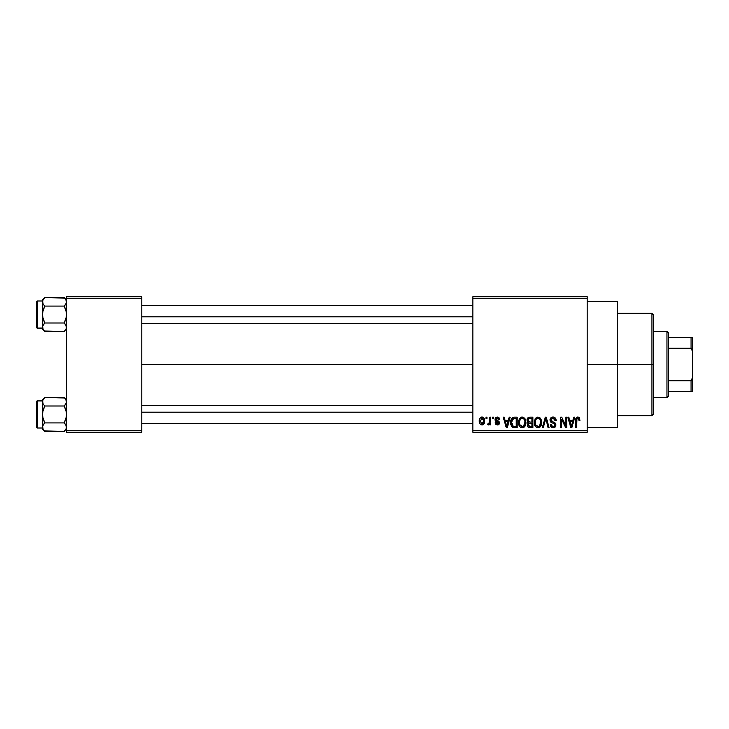 <?xml version="1.0" encoding="UTF-8"?>
<svg xmlns="http://www.w3.org/2000/svg" width="729" height="729" viewBox="0 0 729 729"><rect width="100%" height="100%" fill="white"/><g stroke="black" fill="none" stroke-linecap="round" stroke-linejoin="round"><path stroke-width="1.09" d="M587.209 364.5L617.308 364.5L617.308 301.296L617.308 364.5L587.209 364.5M141.791 364.5L472.848 364.5L141.791 364.5M472.848 296.785L587.209 296.785L472.848 296.785L472.848 298.289L587.209 298.289L587.209 430.711L472.848 430.711L472.848 296.785M472.848 432.215L587.209 432.215L587.209 296.785L587.209 298.289L472.848 298.289L472.848 430.711L587.209 430.711L587.209 432.215L472.848 432.215L472.848 430.711L472.848 432.215M485.979 417.17L485.979 418.674L486.936 418.674L486.936 417.17L485.979 417.17L486.936 417.17L485.979 417.17L485.979 418.674L486.936 418.674L486.936 417.17L486.936 418.674L485.979 418.674L485.979 417.17M492.549 417.17L492.549 418.674L493.506 418.674L493.506 417.17L492.549 417.17L493.506 417.17L492.549 417.17L492.549 418.674L493.506 418.674L493.506 417.17L493.506 418.674L492.549 418.674L492.549 417.17M509.188 417.17L508.359 420.314L505.051 420.314L504.222 417.17L503.22 417.17L506.272 427.704L507.284 427.704L510.191 417.17L509.188 417.17L510.191 417.17L509.188 417.17L508.359 420.314L505.051 420.314L504.222 417.17L503.22 417.17L506.272 427.704L507.284 427.704L510.191 417.17L507.284 427.704L506.272 427.704L503.22 417.17L504.222 417.17M524.98 418.683L523.458 417.28L521.408 417.134L519.485 418.637L518.583 421.435L518.711 424.242L519.923 426.793L521.773 427.805L523.978 427.294L525.181 425.9L525.891 423.221L524.98 418.683L522.228 417.034L519.485 418.637L518.538 422.428C518.374 425.344 519.604 427.148 522.228 427.841C524.898 427.13 526.138 425.28 525.928 422.301L524.98 418.683L522.228 417.034M540.718 418.683L539.187 417.28L537.145 417.134L535.46 418.3L534.384 420.943L534.439 424.242L535.323 426.392L537.063 427.704L539.223 427.577L540.672 426.301L541.501 424.15L541.611 421.353L540.718 418.683L537.966 417.034L535.223 418.637L534.275 422.428C534.102 425.344 535.332 427.148 537.956 427.841C540.636 427.13 541.866 425.28 541.656 422.301L540.718 418.683M556.163 420.587L555.197 420.724L556.163 420.587C556.118 418.446 555.061 417.252 552.983 417.034L550.814 417.881L550.003 420.086L550.823 422.164L554.778 424.087L554.687 425.854L553.475 426.583L551.962 426.265L551.233 424.551L550.277 424.697L551.024 426.921L553.156 427.841L555.489 426.565L555.726 423.913L554.796 422.674L551.406 421.225L551.088 419.33L553.366 418.309L554.587 418.984L555.197 420.724L556.163 420.587L555.352 418.082L553.32 417.043M573.759 417.17L572.93 420.314L569.622 420.314L568.793 417.17L567.791 417.17L570.843 427.704L571.855 427.704L574.762 417.17L573.759 417.17L574.762 417.17L573.759 417.17L572.93 420.314L569.622 420.314L568.793 417.17L567.791 417.17L570.843 427.704L571.855 427.704L574.762 417.17L571.855 427.704L570.843 427.704L567.791 417.17L568.793 417.17M579.391 417.772L577.596 417.052L576.056 418.246L575.719 427.704L576.675 427.704L576.958 418.738L578.343 418.391L579.008 420.451L579.965 420.314L579.391 417.772L577.887 417.034C576.211 417.462 575.482 418.637 575.719 420.551L575.719 427.704L576.675 427.704L576.812 419.057L577.842 418.264L579.008 420.451L579.965 420.314L579.391 417.772L578.106 417.043M565.731 417.17L565.731 425.599L561.704 417.17L560.674 417.17L560.674 427.704L561.631 427.704L561.631 419.257L565.668 427.704L566.688 427.704L566.688 417.17L565.731 417.17L566.688 417.17L565.731 417.17L565.731 425.599L561.704 417.17L560.674 417.17L560.674 427.704L561.631 427.704L561.631 419.257L565.668 427.704L566.688 427.704L566.688 417.17L566.688 427.704L565.668 427.704M545.83 418.4L543.296 427.704L542.294 427.704L545.301 417.17L542.294 427.704L543.296 427.704L545.83 418.4L548.09 427.704L549.083 427.704L546.24 417.17L545.301 417.17L546.24 417.17L545.301 417.17L542.294 427.704L543.296 427.704L545.83 418.4L548.09 427.704L549.083 427.704L546.24 417.17L549.083 427.704L548.09 427.704L546.012 419.23M529.937 417.17L528.188 417.58L527.185 419.057L527.295 421.754L528.325 422.847L527.349 424.424L527.468 426.091L528.88 427.568L532.899 427.704L532.899 417.17L529.937 417.17C528.015 417.252 527.04 418.282 527.021 420.259L528.325 422.847L527.295 425.053C527.377 426.747 528.261 427.631 529.928 427.704L532.899 427.704L532.899 417.17L532.899 427.704L529.928 427.704M514.364 417.17L512.605 417.571L511.439 418.938L510.774 421.581L510.983 424.761L512.806 427.44L517.171 427.704L517.171 417.17L514.364 417.17C511.694 417.726 510.491 419.494 510.737 422.492C510.555 424.661 511.293 426.337 512.97 427.504L517.171 427.704L517.171 417.17L517.171 427.704M497.324 417.034L495.611 417.735L495.009 419.503L495.647 421.207L498.49 422.583L497.552 423.859L496.449 423.531L496.103 422.638L495.146 422.774L495.775 424.369L497.36 424.971L498.937 424.369L499.483 422.328L498.809 421.171L496.212 420.013L495.984 419.066L497.552 418.145L498.7 419.631L499.657 419.494L499.356 418.318L497.324 417.034L495.009 419.503L498.563 422.938L497.333 423.868L496.103 422.638L495.146 422.774L497.36 424.971L499.52 422.784L496.212 420.013L495.966 419.312L497.26 418.127L498.7 419.631L499.657 419.494L497.324 417.034M489.806 417.17L489.633 422.702L489.013 423.54L488.029 423.458L487.756 424.551L488.904 424.925L489.806 423.604L489.806 424.834L490.772 424.834L490.772 417.17L489.806 417.17L490.772 417.17L489.806 417.17L489.633 422.702L488.029 423.458L487.756 424.551L488.667 424.971L489.806 423.604L489.806 424.834L490.772 424.834L490.772 417.17L490.772 424.834L489.806 424.834M481.942 417.034L479.782 418.428L479.272 421.08L480.001 423.904L481.942 424.971L484.092 423.604L484.612 420.998L484.083 418.4L481.942 417.034C479.983 417.535 479.09 418.883 479.272 421.08C479.135 423.194 480.028 424.497 481.942 424.971C483.883 424.478 484.776 423.157 484.612 420.998C484.767 418.847 483.883 417.526 481.942 417.034M66.549 432.215L141.791 432.215L141.791 430.711L66.549 430.711L66.549 298.289L141.791 298.289L141.791 430.711L141.791 296.785L66.549 296.785L141.791 296.785L141.791 298.289L66.549 298.289L66.549 296.785L66.549 430.711L141.791 430.711L141.791 432.215L66.549 432.215L66.549 430.711L66.549 432.215M617.308 427.704L617.308 364.5L617.308 427.704L587.209 427.704M579.965 420.314L578.99 420.104M578.015 418.273L577.505 418.318M576.958 418.747L577.842 418.264L576.739 419.403M576.812 419.057L576.675 420.469L576.812 419.057M576.675 427.704L575.719 427.704L575.719 420.551M575.728 420.259L575.782 419.394M575.883 418.811L576.065 418.236M576.347 417.744L577.04 417.198M577.313 417.106L577.887 417.034M571.135 425.982L569.941 421.544L572.611 421.544L571.272 426.602L570.734 424.442L571.208 426.292M570.88 424.98L569.941 421.544L572.611 421.544L571.272 426.602M561.631 427.704L560.674 427.704L560.674 417.17L561.704 417.17M553.621 417.079L554.295 417.28M553.366 418.309L555.197 420.724L554.578 418.984M551.971 418.428L550.96 420.068L552.527 418.291M552.473 418.291L551.817 418.51M550.277 424.697L551.233 424.551L550.277 424.697C550.34 426.611 551.297 427.659 553.156 427.841C554.906 427.695 555.817 426.729 555.89 424.952L553.347 422.064L550.96 420.068L551.151 420.888M555.416 423.294L554.587 422.547M555.498 423.431L555.881 424.688M555.735 423.968L555.844 424.424M555.844 425.508L555.717 426.055M555.708 426.091L555.161 427.021M551.99 427.622L551.461 427.331M550.459 425.882L550.331 425.299M552.755 426.583L551.279 424.952M551.315 425.116L551.862 426.173M554.915 425.162L553.475 426.583M554.815 425.599L554.924 425.089M554.924 424.916L554.304 423.585M553.521 423.257L554.623 423.841M551.288 422.501L550.003 420.086L551.452 422.592L553.12 423.139M552.983 417.034C551.106 417.161 550.113 418.182 550.003 420.086L550.012 419.786M550.459 418.364L551.735 417.252M551.798 417.225L552.382 417.079M555.143 420.259L555.197 420.724M541.118 419.448L541.437 420.378M541.62 423.267L541.501 424.15M541.328 424.898L541.155 425.39M540.389 426.665L539.761 427.258M538.877 427.704L538.421 427.805M535.341 426.41L535.022 425.891M534.822 425.481L534.366 423.795M534.384 420.934L534.475 420.46M536.371 417.471L537.127 417.143M539.56 417.48L540.207 418.027M537.756 426.602L535.997 425.526L538.303 426.583L535.633 424.834L535.232 422.456C535.05 420.205 535.97 418.811 537.975 418.264L537.975 418.264C539.925 418.774 540.827 420.114 540.699 422.282C540.918 424.597 540.007 426.046 537.947 426.611L537.565 426.574M539.615 418.984L537.975 418.264L539.296 418.701M539.296 426.183L540.699 422.282L540.207 425.089L538.995 426.374M536.954 418.501L537.792 418.273M535.551 420.241L535.232 422.456L535.76 419.74M540.699 422.282L540.672 421.608L540.699 422.282M540.134 419.658L540.672 421.608M529.391 427.668L528.015 427.012M527.996 427.003L527.304 425.317M527.705 422.383L527.122 421.234M527.058 419.649L527.185 419.057M527.732 417.99L528.188 417.58M528.689 418.656L527.987 419.995L528.689 418.646M529.892 426.465L528.252 424.879L529.145 423.421L530.147 423.321L531.942 423.321L531.942 426.474L529.846 426.465M529.145 423.421L530.147 423.321L529.145 423.421L528.279 425.253L528.571 423.804M528.443 423.986L528.261 424.652M529.91 418.4L531.942 418.4L531.942 422.091L530.056 422.091L527.978 420.25L528.926 418.528L531.942 418.4L531.942 422.091L530.056 422.091M528.543 421.699L529.254 422.027L528.006 420.651M530.147 423.321L531.942 423.321L531.942 426.474L530.275 426.474M525.381 419.439L525.709 420.423M525.928 422.301L525.919 422.765M525.891 423.221L525.773 424.15M525.591 424.898L525.427 425.39M523.969 427.303L523.495 427.568M523.486 427.577L522.693 427.805M520.005 426.884L521.18 427.65M518.647 420.943L518.738 420.46M519.358 418.856L519.731 418.3M520.643 417.471L521.8 417.061M522.028 426.602L520.059 425.189L522.575 426.583L519.905 424.834L519.495 422.456C519.321 420.205 520.233 418.811 522.237 418.264L522.237 418.264C524.187 418.774 525.099 420.114 524.971 422.282C525.19 424.597 524.269 426.046 522.219 426.611L521.836 426.574M523.568 426.183L524.971 422.282L524.47 425.089L522.401 426.602M521.226 418.501L522.064 418.273M519.813 420.241L519.495 422.456L520.032 419.74M524.971 422.282L524.944 421.608L524.971 422.282M524.67 420.25L524.944 421.608M514.483 427.704L512.97 427.504L514.483 427.704M512.341 427.158L511.831 426.638M511.448 426.028L511.157 425.362M511.157 425.344L510.765 423.23M510.747 422.856L510.747 422.036M510.765 421.663L510.956 420.332M512.068 417.999L513.006 417.389M511.949 424.606L511.767 423.695M512.687 418.947L511.694 422.51L512.077 419.931L514.492 418.4L516.214 418.4L516.214 426.474L513.152 426.265L511.694 422.51L511.949 420.369M512.077 419.931L512.851 418.801M513.927 418.428L516.214 418.4L516.214 426.474L514.519 426.474M511.722 421.854L511.749 423.558M512.432 419.248L513.079 418.665M506.309 424.98L505.37 421.544L508.04 421.544L506.71 426.602L505.37 421.544L508.04 421.544L506.518 425.8M506.892 425.599L506.792 426.101M498.508 417.325L499.001 417.744M499.657 419.494L498.7 419.631L496.759 418.191M495.975 419.148L496.258 420.05M497.151 420.433L495.966 419.312L497.16 420.433M499.392 423.631L499.155 424.105M498.727 424.56L498.217 424.834M495.146 422.774L496.203 423.112M497.032 423.85L498.563 422.938L496.331 421.562M495.565 421.134L495.128 420.387M495.082 420.232L495.018 419.731M495.037 419.038L495.146 418.564M495.064 418.902L495.602 417.744M496.385 417.198L495.611 417.735M488.548 423.585L488.029 423.458L488.722 423.595L488.029 423.458L487.756 424.551L488.667 424.971L489.724 423.822M488.858 423.585L489.806 421.143M488.995 423.549L489.569 422.902M482.288 417.052L482.917 417.243M484.348 419.029L484.612 420.998M484.411 422.756L484.092 423.604M484.047 423.686L483.209 424.588M482.771 424.816L482.288 424.943M480.949 424.743L480.22 424.178M479.819 423.622L479.582 423.112M479.354 422.209L479.299 421.736M480.657 417.416L481.596 417.052M483.655 421.007L482.088 423.868L480.247 421.471L481.915 418.127L483.637 420.533L483.127 423.212L483.655 421.007M480.293 421.936L480.247 421.471M480.247 420.542L480.293 420.086M483.582 420.022L483.418 419.348M483.345 419.175L483.637 420.533M571.718 424.615L571.582 425.107M538.658 426.501L538.13 426.602M514.173 426.465L513.316 426.328M507.147 424.615L507.01 425.107M651.917 364.5L651.917 415.667L651.917 364.5L617.308 364.5L651.917 364.5L651.917 313.333L651.917 364.5L653.421 364.5L651.917 364.5M653.421 414.163L653.421 364.5L653.421 414.163L651.917 415.667L617.308 415.667M653.421 314.837L653.421 364.5L653.421 314.837L651.917 313.333L617.308 313.333M64.699 298.07L44.733 297.623L42.473 299.892L44.733 297.623L64.28 297.623L65.911 299.674L66.385 302.954L64.28 306.08L44.733 306.08L64.28 306.08L65.911 304.039L64.28 306.08L66.385 312.34L66.385 316.751L64.28 323.002L65.911 325.043L66.549 327.23L65.92 329.399L64.28 331.458L66.385 328.332L64.28 331.458L44.733 331.458L43.111 329.408L42.628 326.127L44.733 323.002L43.102 318.892L42.473 314.536L43.102 310.189L44.733 306.08L43.102 304.029L42.473 301.852L42.628 302.945L42.628 300.758L44.733 297.623L43.111 299.674M44.314 331.012L64.28 331.458L65.911 329.408M43.111 325.043L44.733 323.002L42.637 316.741L42.473 299.892L42.473 301.004L37.352 300.995L37.352 328.086A0.902 0.902 0 0 1 36.45 327.184L36.45 301.897A0.902 0.902 0 0 1 37.352 300.995L42.473 300.995L42.473 328.077L37.352 328.086L42.473 328.086L42.473 329.189L42.473 327.23L43.111 329.408L42.628 326.127L44.733 323.002L64.28 323.002L44.733 323.002L42.637 326.118M66.549 299.892L64.28 297.623L65.911 299.674L66.549 301.852L65.92 304.029L64.28 306.08L65.911 310.189L66.549 314.536L65.911 318.892L64.28 323.002L66.385 326.118L65.911 325.052L66.385 328.323M36.45 327.184A0.902 0.902 0 0 0 37.352 328.086L37.352 300.995A0.902 0.902 0 0 0 36.45 301.897L36.45 326.938M42.628 328.323L44.451 331.166M44.733 306.08L43.111 304.039L44.733 306.08L42.637 312.331L42.473 327.166M42.628 302.945L43.102 304.029L42.628 300.758M65.92 299.683L66.385 300.758L65.92 299.683M66.549 301.915L66.385 300.758M66.375 302.963L65.911 304.039M66.385 326.127L64.28 323.002M141.791 316.805L472.848 316.805L141.791 316.805M472.848 412.195L141.791 412.195L472.848 412.195M666.971 331.394L668.475 332.898L668.475 337.418L668.475 332.898L666.971 331.394L653.421 331.394L666.971 331.394L666.971 397.606L653.421 397.606L666.971 397.606L666.971 331.394M668.475 396.102L666.971 397.606L668.475 396.102L668.475 391.582L668.475 396.102M668.475 348.225L668.475 380.775L668.475 337.418L668.475 348.225L691.046 348.225L692.55 351.378L692.55 377.622L691.046 380.775L668.475 380.775L668.475 391.582L668.475 380.775L691.046 380.775L691.046 391.582L692.55 391.582L692.55 377.622L692.55 391.582L691.046 391.582L691.046 380.775L692.55 377.622L692.55 337.418L668.475 337.418L691.046 337.418L691.046 348.225L691.046 337.418L692.55 337.418L692.55 351.378L691.046 348.225L668.475 348.225M668.475 391.582L691.046 391.582L668.475 391.582M42.473 328.086L42.473 329.189L44.733 331.458M64.699 397.988L44.733 397.542L42.473 399.811L44.733 397.542L64.28 397.542L65.911 399.592L66.385 402.882L64.28 405.998L44.733 405.998L64.28 405.998L65.911 403.957L64.28 405.998L66.385 412.259L66.385 416.669L64.28 422.92L65.911 424.961L66.549 427.148L65.92 429.317L64.28 431.377L66.385 428.251L64.28 431.377L44.733 431.377L43.111 429.326L42.628 426.055L44.733 422.92L43.102 418.811L42.473 414.464L43.102 410.108L44.733 405.998L43.102 403.948L42.473 401.77L42.628 402.873L42.628 400.677L44.733 397.542L43.111 399.592M44.314 430.93L64.28 431.377L65.911 429.326M43.111 424.961L44.733 422.92L42.637 416.66L42.473 399.811L42.473 400.923L37.352 400.914L37.352 428.005A0.902 0.902 0 0 1 36.45 427.103L36.45 401.816A0.902 0.902 0 0 1 37.352 400.914L42.473 400.914L42.473 427.996L37.352 428.005L42.473 428.005L42.473 429.108L42.473 427.148L43.12 429.345L42.628 426.055L44.733 422.92L64.28 422.92L44.733 422.92L42.637 426.037M66.549 399.811L64.28 397.542L65.911 399.592L66.549 401.77L65.92 403.948L64.28 405.998L65.911 410.108L66.549 414.464L65.911 418.811L64.28 422.92L66.385 426.046L65.911 424.971L66.385 428.242M36.45 427.103A0.902 0.902 0 0 0 37.352 428.005L37.352 400.914A0.902 0.902 0 0 0 36.45 401.816L36.45 426.857M42.473 428.005L42.473 429.108L44.733 431.377L42.637 428.251M44.733 405.998L43.111 403.957L44.733 405.998L42.637 412.249L42.473 427.148M42.628 402.873L43.102 403.948L42.628 400.677M65.92 399.601L66.385 400.677L65.92 399.601M66.549 401.834L66.385 400.677M66.375 402.882L65.911 403.957M66.385 426.055L64.28 422.92M587.209 301.296L617.308 301.296M141.791 305.515L472.848 305.515M141.791 323.567L472.848 323.567M472.848 423.485L141.791 423.485M472.848 405.433L141.791 405.433"/></g></svg>
